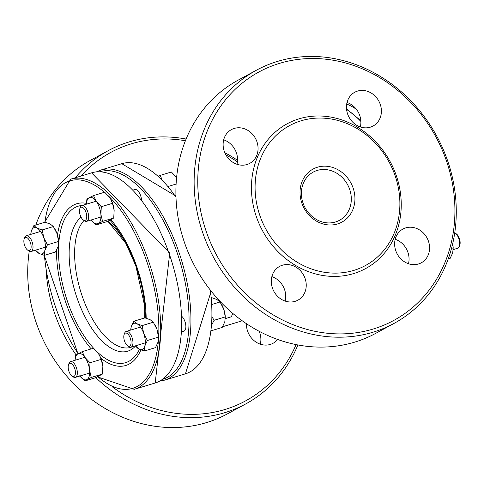 <?xml version="1.0" encoding="UTF-8"?>
<svg xmlns="http://www.w3.org/2000/svg" width="484" height="484" viewBox="0 0 484 484"><rect width="100%" height="100%" fill="white"/><g stroke="black" fill="none" stroke-linecap="round" stroke-linejoin="round"><path stroke-width="0.73" d="M236.972 164.282A19.215 16.934 61.5 0 0 223.693 139.822M224.31 151.407A19.215 16.934 61.5 0 0 249.756 163.362A19.215 16.934 61.5 0 0 255.473 138.4A19.215 16.934 61.5 0 0 231.425 129.597A19.215 16.934 61.5 0 0 224.31 151.407M285.149 301.078A19.215 16.934 61.5 0 0 271.869 276.618M272.486 288.21A19.215 16.934 61.5 0 0 297.932 300.165A19.215 16.934 61.5 0 0 303.643 275.202A19.215 16.934 61.5 0 0 279.601 266.394A19.215 16.934 61.5 0 0 272.486 288.21M182.044 331.721L183.884 331.165A8.234 3.83 -106.8 0 0 184.918 321.424A8.234 3.83 -106.8 0 0 182.244 316.754M141.485 199.511A8.234 3.83 -106.8 0 0 140.596 195.572A8.234 3.83 -106.8 0 0 134.794 189.547L133.245 190.018M232.653 313.311A6.861 3.188 73.2 0 1 232.471 313.947L231.969 315.32A8.234 3.83 -106.8 0 0 232.374 313.069M225.332 318.611L230.396 317.081A8.234 3.83 -106.8 0 0 231.969 315.32M124.576 341.202A6.861 3.188 -106.8 0 0 127.516 345.733A6.861 3.188 -106.8 0 0 131.043 343.223A6.861 3.188 -106.8 0 0 128.454 334.686A6.861 3.188 -106.8 0 0 124.134 334.553A6.861 3.188 -106.8 0 0 124.576 341.202M124.134 334.553L124.636 333.18A8.234 3.83 73.2 0 1 126.203 331.425A8.234 3.83 73.2 0 1 132.011 337.451A8.234 3.83 73.2 0 1 130.976 347.185A8.234 3.83 73.2 0 1 128.696 346.592L127.516 345.733M68.97 371.397A6.861 3.188 -106.8 0 0 71.904 375.923A6.861 3.188 -106.8 0 0 75.431 373.418A6.861 3.188 -106.8 0 0 72.842 364.882A6.861 3.188 -106.8 0 0 68.522 364.748A6.861 3.188 -106.8 0 0 68.97 371.397M68.522 364.748L69.024 363.375A8.234 3.83 73.2 0 1 70.591 361.621A8.234 3.83 73.2 0 1 76.399 367.64A8.234 3.83 73.2 0 1 75.365 377.381A8.234 3.83 73.2 0 1 73.084 376.788L71.904 375.923M80.259 215.35A6.861 3.188 -106.8 0 0 83.194 219.875A6.861 3.188 -106.8 0 0 86.721 217.37A6.861 3.188 -106.8 0 0 84.131 208.828A6.861 3.188 -106.8 0 0 79.812 208.701A6.861 3.188 -106.8 0 0 80.259 215.35M79.812 208.701L80.314 207.327A8.234 3.83 73.2 0 1 81.881 205.567A8.234 3.83 73.2 0 1 87.689 211.593A8.234 3.83 73.2 0 1 86.654 221.333A8.234 3.83 73.2 0 1 84.379 220.74L83.194 219.875M24.648 245.545A6.861 3.188 -106.8 0 0 27.582 250.071A6.861 3.188 -106.8 0 0 31.109 247.566A6.861 3.188 -106.8 0 0 28.52 239.023A6.861 3.188 -106.8 0 0 24.2 238.89A6.861 3.188 -106.8 0 0 24.648 245.545M24.2 238.89L24.702 237.517A8.234 3.83 73.2 0 1 26.275 235.762A8.234 3.83 73.2 0 1 32.077 241.788A8.234 3.83 73.2 0 1 31.043 251.523A8.234 3.83 73.2 0 1 28.768 250.93L27.582 250.071M259.194 331.31A19.215 16.934 -118.5 0 1 259.69 332.593A19.215 16.934 -118.5 0 1 260.307 344.178M277.647 339.466A19.215 16.934 -118.5 0 1 273.091 343.265A19.215 16.934 -118.5 0 1 255.122 341.462A19.215 16.934 -118.5 0 1 246.459 323.711M347.028 102.469A19.215 16.934 -118.5 0 1 359.691 115.343A19.215 16.934 -118.5 0 1 360.308 126.929M380.206 104.199A19.215 16.934 -118.5 0 1 373.091 126.015A19.215 16.934 -118.5 0 1 349.043 117.213A19.215 16.934 -118.5 0 1 354.76 92.244A19.215 16.934 -118.5 0 1 380.206 104.199M395.204 239.271A19.215 16.934 -118.5 0 1 407.861 252.14A19.215 16.934 -118.5 0 1 408.484 263.732M428.382 241.002A19.215 16.934 -118.5 0 1 421.268 262.812A19.215 16.934 -118.5 0 1 397.219 254.009A19.215 16.934 -118.5 0 1 402.936 229.047A19.215 16.934 -118.5 0 1 428.382 241.002M459.298 246.483L459.8 245.11A6.861 3.188 -106.8 0 0 456.418 233.929L455.232 233.07A8.234 3.83 73.2 0 1 458.759 238.497A8.234 3.83 73.2 0 1 459.298 246.483A8.234 3.83 73.2 0 1 457.725 248.238L453.248 249.593M454.754 232.762A8.234 3.83 73.2 0 1 455.232 233.07M396.112 175.075A82.34 72.564 61.5 0 0 267.858 139.749A82.34 72.564 61.5 0 0 315.06 273.787A82.34 72.564 61.5 0 0 396.112 175.075M394.926 175.166A79.594 70.144 61.5 0 0 270.949 141.013A79.594 70.144 61.5 0 0 316.578 270.58A79.594 70.144 61.5 0 0 394.926 175.166M353.066 187.84A30.189 26.608 61.5 0 0 306.039 174.887A30.189 26.608 61.5 0 0 323.348 224.031A30.189 26.608 61.5 0 0 353.066 187.84M349.599 189.165A27.449 24.188 -118.5 0 1 339.441 220.323A27.449 24.188 -118.5 0 1 305.089 207.745A27.449 24.188 -118.5 0 1 313.251 172.086A27.449 24.188 -118.5 0 1 349.599 189.165M393.958 323.457L375.723 333.355A144.093 126.99 -118.5 0 1 184.876 243.7A144.093 126.99 -118.5 0 1 238.219 80.096L256.453 70.192A144.093 126.99 61.5 0 0 203.111 233.796A144.093 126.99 61.5 0 0 393.958 323.457A144.093 126.99 61.5 0 0 447.301 159.853A144.093 126.99 61.5 0 0 256.453 70.192M446.115 159.938A141.346 124.57 -118.5 0 1 306.977 329.386A141.346 124.57 -118.5 0 1 225.943 99.293A141.346 124.57 -118.5 0 1 446.115 159.938M296.087 344.608A141.346 124.57 -118.5 0 1 112.566 387.006M80.919 176.073A141.346 124.57 -118.5 0 1 185.408 140.753M225.901 154.904A141.346 124.57 -118.5 0 1 237.426 161.831M237.541 160.289A144.093 126.99 61.5 0 0 224.806 152.69M186.098 139.041A144.093 126.99 61.5 0 0 108.277 150.645A144.093 126.99 61.5 0 0 75.256 177.785M46.168 270.495A144.093 126.99 61.5 0 0 54.934 314.249A144.093 126.99 61.5 0 0 76.055 354.857M95.808 377.647A144.093 126.99 61.5 0 0 245.781 403.904A144.093 126.99 61.5 0 0 297.902 344.959M245.781 403.904L227.547 413.808A144.093 126.99 -118.5 0 1 36.699 324.147A144.093 126.99 -118.5 0 1 29.246 251.238M35.798 224.999A144.093 126.99 -118.5 0 1 90.042 160.543L108.277 150.645M91.192 219.96A13.721 6.383 -106.8 0 0 98.234 223.493A13.721 6.383 -106.8 0 0 100.896 214.37A13.721 6.383 -106.8 0 0 96.352 201.471L101.307 206.71L100.896 214.37L102.56 221.394L95.977 224.969L107.158 221.581L113.74 218.012L114.151 210.352A13.721 6.383 73.2 0 1 114.151 210.358L112.488 203.322L110.794 199.347L109.608 197.454L104.653 192.215L93.479 195.596L96.352 201.471A13.721 6.383 -106.8 0 0 89.147 197.702L93.479 195.596M110.818 199.396A13.721 6.383 73.2 0 1 110.848 199.444A13.721 6.383 73.2 0 1 114.151 210.352L114.151 210.358M86.4 204.2L86.896 199.172L89.147 197.702A13.721 6.383 -106.8 0 0 86.418 204.194M95.977 224.969L91.022 219.724M102.56 221.394L113.74 218.012M101.307 206.71L112.488 203.322M176.587 177.58L171.403 172.001L160.222 175.389L161.825 179.201M158.558 176.152L160.222 175.389M168.474 186.37L176.097 184.059M55.158 229.501A13.721 6.383 73.2 0 1 55.236 229.64A13.721 6.383 73.2 0 1 57.033 233.681L53.373 226.548L50.251 224.062L45.048 222.198L33.874 225.586L36.996 228.073A13.721 6.383 -106.8 0 0 31.297 231.171A13.721 6.383 -106.8 0 0 30.807 234.389M44.359 255.37L55.539 251.982L58.116 246.398L58.618 241.443L57.033 233.681A13.721 6.383 73.2 0 1 58.54 240.554L58.618 241.449L47.438 244.831L44.861 250.416L44.359 255.37L39.162 253.507L35.495 250.18M30.752 234.407L31.297 231.171L33.874 225.586M35.58 250.149A13.721 6.383 -106.8 0 0 39.162 253.507A13.721 6.383 -106.8 0 0 44.861 250.416A13.721 6.383 -106.8 0 0 43.778 237.698A13.721 6.383 -106.8 0 0 36.996 228.073L42.193 229.936L43.778 237.698L47.438 244.831M42.193 229.936L53.373 226.548M99.529 355.444A13.721 6.383 73.2 0 1 99.559 355.492A13.721 6.383 73.2 0 1 102.862 366.4L101.198 359.376L99.504 355.401L98.319 353.501L93.364 348.262L82.183 351.65L85.063 357.519L90.018 362.758L89.607 370.417L91.27 377.441L84.688 381.017L79.733 375.778M84.688 381.017L95.868 377.629L102.451 374.059L102.862 366.4A13.721 6.383 73.2 0 1 102.862 366.406L102.862 366.4M79.902 376.007A13.721 6.383 -106.8 0 0 86.938 379.547A13.721 6.383 -106.8 0 0 89.607 370.417A13.721 6.383 -106.8 0 0 85.063 357.519A13.721 6.383 -106.8 0 0 77.857 353.75A13.721 6.383 -106.8 0 0 75.129 360.247M75.111 360.253L75.607 355.22L82.183 351.65M90.018 362.758L101.198 359.376M91.27 377.441L102.451 374.059M144.292 351.033L139.096 349.17A13.721 6.383 -106.8 0 0 144.795 346.078L144.292 351.033L155.473 347.645L158.05 342.061L158.546 337.106L156.967 329.344A13.721 6.383 73.2 0 1 158.474 336.217L158.546 337.112L147.372 340.488L144.795 346.078A13.721 6.383 -106.8 0 0 143.706 333.361L147.372 340.488M155.092 325.163A13.721 6.383 73.2 0 1 155.164 325.296A13.721 6.383 73.2 0 1 156.967 329.344L153.301 322.211L150.179 319.724L144.982 317.861L133.802 321.243L136.924 323.736L142.127 325.599L143.706 333.361A13.721 6.383 -106.8 0 0 136.924 323.736A13.721 6.383 -106.8 0 0 131.225 326.833L133.802 321.243M135.508 345.812A13.721 6.383 -106.8 0 0 139.096 349.17L135.423 345.836M130.686 330.07L131.225 326.833A13.721 6.383 -106.8 0 0 130.74 330.052M142.127 325.599L153.301 322.211M211.496 330.681L222.216 327.432L224.794 321.848L225.296 316.893L223.711 309.131A13.721 6.383 73.2 0 1 225.217 316.004L225.296 316.899L214.116 320.281L212.167 324.08M221.835 304.95A13.721 6.383 73.2 0 1 221.914 305.089A13.721 6.383 73.2 0 1 223.711 309.131L220.051 301.998L216.929 299.511L211.726 297.648M212.506 317.649L214.116 320.281M212.331 304.339L220.051 301.998M448.202 259L450.126 258.414L452.703 252.829L453.205 247.875L452.649 243.882M452.661 243.833A13.721 6.383 73.2 0 1 453.127 246.985L453.205 247.881L451.53 248.383M162.684 379.293A108.41 50.403 -106.8 0 0 176.557 251.008A108.41 50.403 -106.8 0 0 99.849 171.778M96.364 171.893L100.878 170.029A109.783 51.044 73.2 0 1 178.287 250.349A109.783 51.044 73.2 0 1 164.512 380.17L159.726 381.126M211.169 291.162L185.445 373.836A109.783 51.044 -106.8 0 0 210.322 290.097M175.988 197.236A109.783 51.044 -106.8 0 0 121.805 163.689L100.878 170.029M168.983 253.162A109.783 51.044 -106.8 0 0 91.573 172.842L169.709 253.017L155.213 382.989A109.783 51.044 -106.8 0 0 168.983 253.162M44.595 222.338L70.646 179.183A109.783 51.044 73.2 0 1 148.056 259.503A109.783 51.044 73.2 0 1 134.28 389.33L155.213 382.989M158.595 338.032A108.41 50.403 -106.8 0 0 146.319 260.162A108.41 50.403 -106.8 0 0 108.38 195.869M104.459 192.275A108.41 50.403 -106.8 0 0 44.873 222.253M44.413 255.352A108.41 50.403 -106.8 0 0 78.112 353.61M97.865 376.703A108.41 50.403 -106.8 0 0 158.431 340.403M110.927 219.778A84.494 39.283 73.2 0 1 136.391 265.559A84.494 39.283 73.2 0 1 146.168 318.188M140.88 349.968A84.494 39.283 73.2 0 1 100.86 358.245M91.216 348.916A84.494 39.283 73.2 0 1 56.428 250.403M57.463 235.012A84.494 39.283 73.2 0 1 86.43 203.347M96.491 351.245A81.748 38.006 -106.8 0 0 128.98 361.252A81.748 38.006 -106.8 0 0 139.446 349.345M145.333 317.952A81.748 38.006 -106.8 0 0 144.855 306.91A81.748 38.006 -106.8 0 0 135.871 265.988A81.748 38.006 -106.8 0 0 125.168 241.885A81.748 38.006 -106.8 0 0 109.953 220.268M82.292 205.446A81.748 38.006 -106.8 0 0 59.018 262.249A81.748 38.006 -106.8 0 0 94.876 349.605M135.532 346.006A71.36 33.178 73.2 0 1 130.626 349.95A71.36 33.178 73.2 0 1 77.373 298.967A71.36 33.178 73.2 0 1 81.118 217.298M108.005 221.194A71.36 33.178 73.2 0 1 126.257 243.906L107.859 221.261M144.643 304.63A71.36 33.178 73.2 0 1 144.728 317.94L144.643 304.624M84.041 220.492A68.613 31.902 -106.8 0 0 82.54 297.134A68.613 31.902 -106.8 0 0 130.922 347.331L132.416 346.75M346.58 109.457A109.783 51.044 73.2 0 1 360.87 121.46M346.695 104.048A108.41 50.403 73.2 0 1 356.424 109.323M222.628 326.73L242.242 320.789M185.445 373.836L164.512 380.17M121.805 163.689L175.946 196.068M70.646 179.183L91.573 172.842M134.28 389.33L97.526 376.867M77.93 353.707L44.225 255.334M176.188 177.011L176.66 176.866M220.595 302.839L221.255 302.639M130.976 347.185L145.279 342.853M126.203 331.425L140.511 327.093M75.365 377.381L89.667 373.049M70.591 361.621L84.9 357.289M86.654 221.333L100.962 217.001M81.881 205.567L96.189 201.235M31.043 251.523L45.351 247.191M26.275 235.762L40.577 231.431M144.855 306.91L135.865 265.97L125.168 241.885M346.538 109.015L360.822 120.655"/></g></svg>
